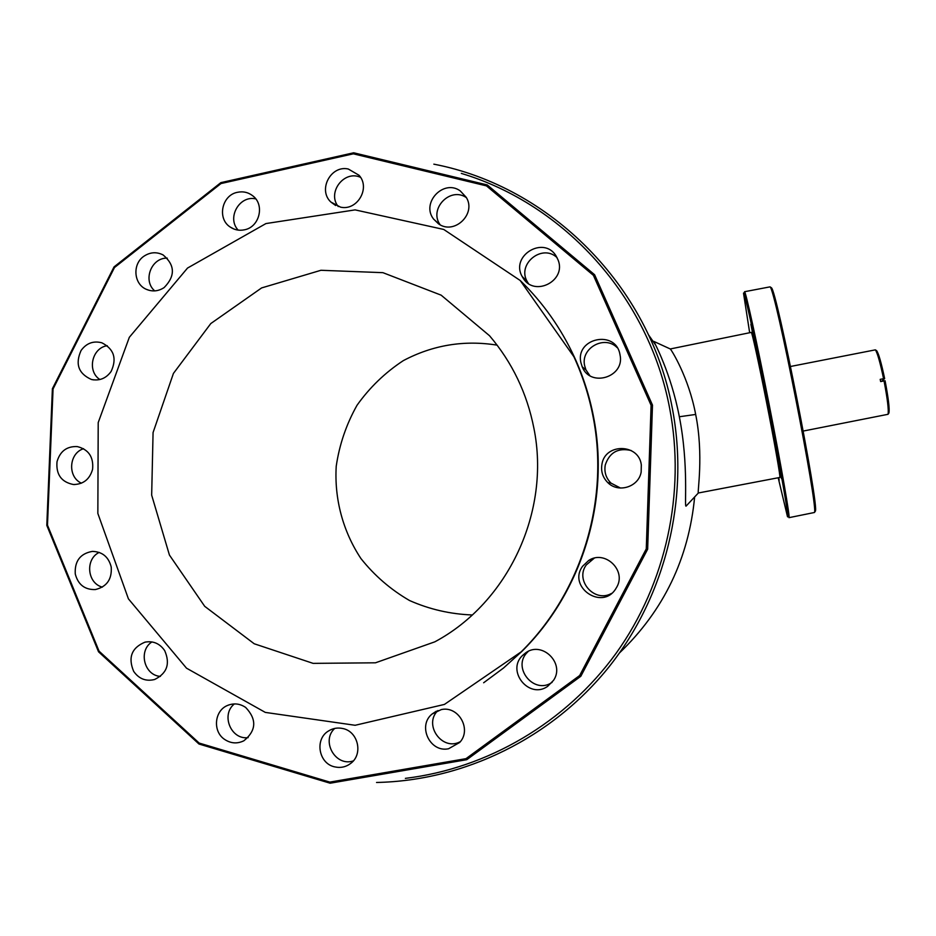 <?xml version="1.0" encoding="UTF-8"?>
<svg xmlns="http://www.w3.org/2000/svg" width="936" height="936" viewBox="0 0 936 936"><rect width="100%" height="100%" fill="white"/><g stroke="black" fill="none" stroke-linecap="round" stroke-linejoin="round"><path stroke-width="1.4" d="M750.883 324.242L755.691 348.66L750.883 324.242M790.522 366.479L875.359 349.853C877.395 352.767 880.132 362.384 883.584 378.694L880.203 379.361L880.647 381.572L884.04 380.905C887.503 399.087 888.837 410.225 888.042 414.297L803.228 431.063M698.396 492.979L779.828 477.454C780.858 478.507 774.353 441.558 766.21 400.55C758.687 362.489 751.842 331.344 751.292 332.397L670.281 348.964C671.615 350.146 688.767 377.653 695.67 414.449C703.93 455.282 697.098 493.506 698.361 492.979L686.053 506.13C684.157 507.523 688.931 465.555 679.337 416.754C670.972 372.984 654.135 342.038 653.796 341.394L653.831 341.406M619.983 354.674L620.03 354.884C625.108 377.079 590.3 387.96 582.204 366.807L580.905 362.618C575.125 337.826 616.04 329.402 619.983 354.674M617.116 347.607C604.48 334.667 580.39 348.204 584.661 365.777L585.936 369.872L589.774 375.558M815.01 511.664L815.326 511.208C819.643 508.061 776.541 289.002 771.346 287.715L770.89 287.422M631.192 450.532C618.181 447.537 609.535 452.345 605.264 464.981C604.059 472.013 605.966 478.062 611.009 483.128L620.521 488.054M594.243 558.184L586.299 564.911C574.599 580.46 594.664 603.205 611.536 593.412M528.36 651.316L527.565 652.1C511.43 667.286 534.082 695.249 552.146 682.309M437.943 710.506C422.99 724.71 442.354 751.713 460.36 741.64M334.737 728.419C320.72 741.043 335.556 767.075 353.317 760.898M234.398 703.919C220.639 714.671 230.935 740.037 248.145 737.638M151.936 641.92C138.06 650.707 144.132 675.453 160.43 676.4M99.204 552.404C84.977 559.143 87.177 583.315 102.363 587.118M83.561 448.695C68.819 453.246 67.345 476.95 81.432 483.175M107.242 345.7C91.892 347.818 86.802 371.183 99.871 379.525M167.287 258.149C151.351 257.459 142.494 280.601 154.732 290.897M255.762 198.9C239.44 194.981 226.524 217.924 238.177 230.116M360.535 177.337C344.167 169.767 326.851 192.512 338.235 206.564M466.42 197.671C450.415 186.241 428.489 208.904 440.142 224.78M557.095 257.669C542.389 243.418 516.824 263.835 527.167 281.49L528.325 283.421M652.486 405.112L647.653 549.198L580.811 676.283L466.748 759.693L330.115 783.21L198.982 744.026L98.537 651.795L46.8 525.389L52.393 388.721L114.04 266.9L220.861 182.637L353.668 152.79L487.258 184.942L594.594 274.716L652.486 405.112M641.16 472.072C638.715 486.954 618.345 493.377 607.838 482.637C602.69 477.465 600.725 471.276 601.965 464.08C605.229 442.95 638.902 443.547 641.312 464.888L641.16 472.072M615.619 589.013C601.977 610.752 567.415 586.872 582.566 566.292L588.685 560.477C604.785 549.584 626.699 570.305 616.754 587.129L615.619 589.013M547.607 686.392C529.132 699.578 506.025 670.983 522.51 655.469L525.856 652.696C542.283 640.774 565.145 663.425 553.585 680.285L547.607 686.392M448.59 748.741C429.998 752.907 417.199 725.774 432.139 713.981L441.324 709.582C458.605 705.627 472.025 729.6 459.67 742.482L448.59 748.741M334.912 766.912C318.696 763.87 314.309 739.229 328.489 730.993C332.888 728.243 337.65 727.424 342.763 728.524C358.114 731.367 363.402 754.135 350.801 763.343C346.063 766.97 340.762 768.163 334.912 766.912M224.453 739.311C212.425 731.262 214.414 710.471 227.682 705.393C233.977 702.913 239.979 703.603 245.7 707.476C256.967 719.433 256.37 730.536 243.898 740.762C237.206 744.015 230.724 743.523 224.453 739.311M133.661 671.358C127.869 657.517 131.648 647.782 144.975 642.154C153.188 640.68 159.752 643.488 164.677 650.59C170.399 663.718 167.053 673.347 154.651 679.489C145.957 681.63 138.961 678.916 133.661 671.358M75.266 573.99C74.529 561.109 80.239 553.574 92.371 551.386C102.352 551.702 108.634 556.908 111.22 567.029C112.063 579.314 106.762 586.825 95.308 589.563C84.766 589.832 78.086 584.637 75.266 573.99M57.014 461.694C60.079 451.199 66.83 446.168 77.267 446.577C88.639 449.467 93.74 457.037 92.582 469.299C89.739 479.29 83.374 484.368 73.464 484.52C61.402 482.134 55.926 474.529 57.014 461.694M81.081 350.474C86.463 343.161 93.389 340.61 101.848 342.798C114.005 349.011 117.082 358.582 111.091 371.498C106.061 378.425 99.508 381.081 91.436 379.478C78.46 373.675 75.009 364.01 81.081 350.474M144.109 256.101C150.298 252.1 156.616 251.702 163.063 254.908C175.102 265.087 175.465 275.98 164.128 287.586C158.383 291.33 152.439 291.903 146.297 289.306C133.544 284.017 132.222 263.765 144.109 256.101M237.522 192.289C243.22 191.143 248.344 192.348 252.872 195.905C265.005 204.984 259.436 227.202 244.378 229.823C239.206 230.864 234.456 229.928 230.151 227.003C216.883 218.568 221.879 195.051 237.522 192.289M348.297 169.018L359.014 175.254C370.75 187.914 357.26 211.115 340.517 207.137L330.923 202.082C317.62 190.008 330.771 164.935 348.297 169.018M460.231 190.886L466.222 197.309C476.728 213.899 454.147 235.392 438.457 223.786L433.579 219.071C420.79 202.913 443.594 178.741 460.231 190.886M556.007 255.832L558.149 260.126C566.526 280.835 534.503 297.25 523.154 278.179L522.136 276.448C510.214 255.82 543.594 235.416 556.007 255.832M651.093 405.288L646.273 548.882L579.676 675.523L466.011 758.651L329.858 782.11L199.157 743.067L99.052 651.152L47.479 525.166L53.059 388.943L114.484 267.532L220.966 183.561L353.317 153.82L486.463 185.878L593.412 275.348L651.093 405.288M520.603 280.882C543.091 302.831 561.027 328.267 574.435 357.201C583.151 376.202 589.516 396.045 593.518 416.731C610.155 500.561 582.11 592.032 521.855 651.421L503.474 668.058L483.643 682.765M593.038 416.461C609.722 500.549 581.607 592.301 521.165 651.865L444.425 704.422L355.142 725.283L265.309 712.401L186.51 668.175L128.419 598.853L97.847 513.454L98.21 422.581L129.32 337.311L187.528 268.059L265.953 223.564L355.107 209.886L443.734 229.449L520.182 280.472L573.897 356.745C582.648 375.816 589.025 395.717 593.038 416.461M533.894 428.208C550.813 511.501 508.271 602.585 434.819 641.839L375.465 662.805L313.104 663.367L254.218 643.769L204.715 606.329L169.428 555.048L151.667 495.144L153.071 432.561L173.417 373.429L210.799 323.552L261.612 287.925L320.954 270.282L382.918 272.668L441.16 295.168L489.516 335.72C512.226 362.431 527.015 393.26 533.894 428.208M472.27 614.964C450.403 614.156 429.507 609.348 409.558 600.538C390.698 589.61 374.482 575.605 360.91 558.523C342.892 531.238 334.281 498.946 336.223 466.245C339.394 444.623 346.332 424.289 357.025 405.265C369.673 387.481 385.094 372.61 403.276 360.652C432.783 345.045 464.057 339.873 497.11 345.138M461.319 173.394C564.736 204.481 648.823 297.402 669.649 408.248C685.889 492.757 666.046 583.514 616.169 653.199C565.894 722.604 487.738 768.409 405.37 778.366M433.848 164.163C550.146 186.568 649.549 285.784 672.247 407.897C689.621 498.081 665.882 595.191 609.137 666.725C552.006 737.977 464.747 780.659 376.541 782.473M655.528 344.857L648.508 334.842M619.573 652.86C663.729 610.447 688.756 558.476 694.641 496.946M884.04 380.905L885.082 380.753C888.428 398.315 889.703 409.055 888.919 413.01L888.709 413.314M883.584 378.694L884.637 378.553L881.595 381.385M876.353 350.509L876.658 350.707C878.647 353.539 881.302 362.817 884.637 378.553M779.197 465.906L781.408 478.471L779.197 465.906M778.495 477.711L779.15 480.297L778.775 477.652M788.966 517.666C790.37 518.474 781.373 466.643 769.088 404.235C756.814 341.815 745.501 290.441 744.506 291.728L770.035 286.861C775.172 288.066 818.731 509.441 814.437 512.495L788.966 517.666M778.202 477.769L787.468 516.578C789.68 521.551 780.659 469.264 767.894 404.469C755.153 339.674 743.699 287.867 743.535 293.307L749.666 332.736M695.67 414.449L679.337 416.754M653.796 341.394L670.281 348.964M582.204 366.807L585.936 369.872M521.855 651.421L521.165 651.865M522.136 276.448L527.167 281.49M433.579 219.071L439.546 224.453M330.923 202.082L335.685 205.522M230.151 227.003L234 229.063M146.297 289.306L149.304 290.371M91.436 379.478L93.612 379.887M73.464 484.52L74.751 484.555M227.682 705.393L229.004 704.878M328.489 730.993L331.075 729.6M432.139 713.981L436.398 711.173M522.51 655.469L527.565 652.1M588.685 560.477L592.289 559.213M607.838 482.637L611.009 483.128M888.919 413.01L888.042 414.297M876.658 350.707L875.359 349.853M771.346 287.715L770.035 286.861M815.326 511.208L814.437 512.495"/></g></svg>
